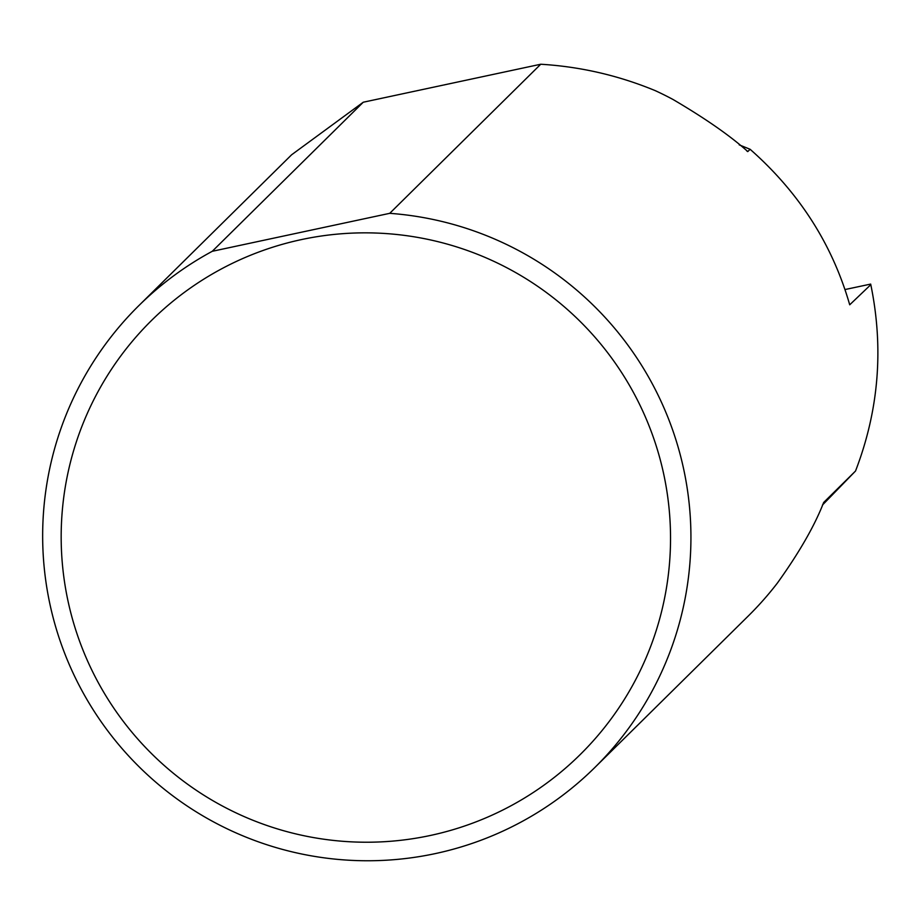 <?xml version="1.0" encoding="UTF-8"?>
<svg xmlns="http://www.w3.org/2000/svg" width="923" height="923" viewBox="0 0 923 923"><rect width="100%" height="100%" fill="white"/><g stroke="black" fill="none" stroke-linecap="round" stroke-linejoin="round"><path stroke-width="1.38" d="M750.111 149.284C799.145 192.492 832.338 244.33 849.714 304.798L870.804 284.676C883.899 348.352 878.811 410.458 855.529 471.018L823.662 502.481C814.663 525.706 799.26 552.519 777.478 582.944A324.527 323.765 45.4 0 1 748.311 615.964L594.804 767.532A324.527 323.765 -134.6 0 0 670.756 424.742A324.527 323.765 -134.6 0 0 389.737 213.328L540.728 64.241C580.336 66.641 618.537 75.444 655.318 90.673A324.527 323.765 45.4 0 1 672.948 99.442C705.403 118.502 730.358 135.877 747.792 151.568L750.111 149.284L739.208 144.853M301.429 239.588A305.04 304.325 -134.6 0 0 68.06 601.265A305.04 304.325 -134.6 0 0 430.268 835.488A305.04 304.325 -134.6 0 0 663.649 473.811A305.04 304.325 -134.6 0 0 301.429 239.588M212.267 251.298A324.527 323.765 -134.6 0 0 138.785 305.686L291.61 154.787L363.258 102.222L212.267 251.298L389.737 213.328M138.785 305.686A324.527 323.765 -134.6 0 0 81.812 690.392A324.527 323.765 -134.6 0 0 435.333 853.59A324.527 323.765 -134.6 0 0 594.804 767.532M747.538 151.522L747.792 151.568A227.3 226.77 -134.6 0 0 746.995 151.187M870.689 284.088L845.018 289.545M363.258 102.222L540.728 64.241M855.529 471.018L822.428 505.054"/></g></svg>
